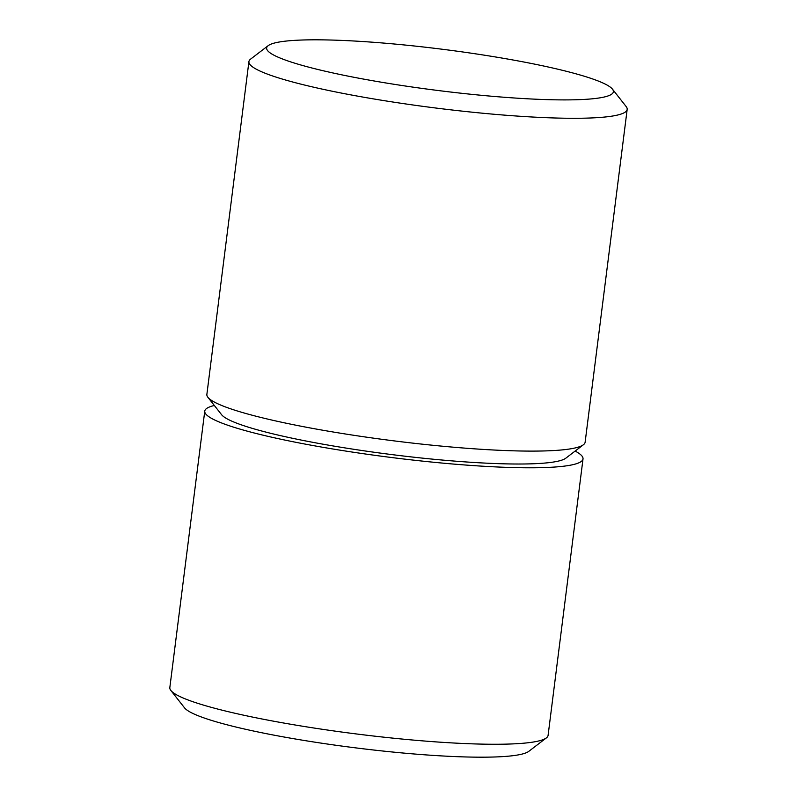 <?xml version="1.0" encoding="UTF-8"?>
<svg xmlns="http://www.w3.org/2000/svg" width="797" height="797" viewBox="0 0 797 797"><rect width="100%" height="100%" fill="white"/><g stroke="black" fill="none" stroke-linecap="round" stroke-linejoin="round"><path stroke-width="1.2" d="M583.015 458.913L548.087 735.382A190.632 22.615 -172.8 0 1 546.393 737.892L528.8 751.342A174.742 20.732 -172.8 0 1 369.748 749.569A174.742 20.732 -172.8 0 1 190.453 712.219A174.742 20.732 -172.8 0 1 184.545 707.856L170.847 690.451A190.632 22.615 -172.8 0 1 169.831 687.592L204.759 411.122A190.632 22.615 7.2 0 0 212.221 418.744A190.632 22.615 7.2 0 0 419.083 460.746A190.632 22.615 7.2 0 0 583.015 458.913A190.632 22.615 7.2 0 0 575.554 451.291A190.632 22.615 7.2 0 0 575.135 451.062M546.393 737.892A190.632 22.615 -172.8 0 1 372.886 735.95A190.632 22.615 -172.8 0 1 177.293 695.213A190.632 22.615 -172.8 0 1 170.847 690.451M214.343 405.484A190.632 22.615 7.2 0 0 204.759 411.122M268.2 45.658L250.607 59.108A190.632 22.615 7.2 0 0 248.913 61.618L206.871 394.425A190.632 22.615 7.2 0 0 207.887 397.285L221.586 414.689A174.742 20.732 7.2 0 0 227.484 419.053A174.742 20.732 7.2 0 0 406.789 456.402A174.742 20.732 7.2 0 0 565.83 458.175L583.434 444.726A190.632 22.615 7.2 0 0 585.128 442.215L627.169 109.408A190.632 22.615 7.2 0 0 626.153 106.549L612.455 89.144A174.742 20.732 7.2 0 0 606.547 84.781A174.742 20.732 7.2 0 0 427.252 47.431A174.742 20.732 7.2 0 0 268.2 45.658A174.742 20.732 7.2 0 0 273.481 54.943A174.742 20.732 7.2 0 0 473.348 94.514A174.742 20.732 7.2 0 0 612.455 89.144M207.887 397.285A190.632 22.615 7.2 0 0 214.323 402.047A190.632 22.615 7.2 0 0 409.927 442.793A190.632 22.615 7.2 0 0 583.434 444.726M248.913 61.618A190.632 22.615 7.2 0 0 256.365 69.239A190.632 22.615 7.2 0 0 463.236 111.241A190.632 22.615 7.2 0 0 627.169 109.408"/></g></svg>
